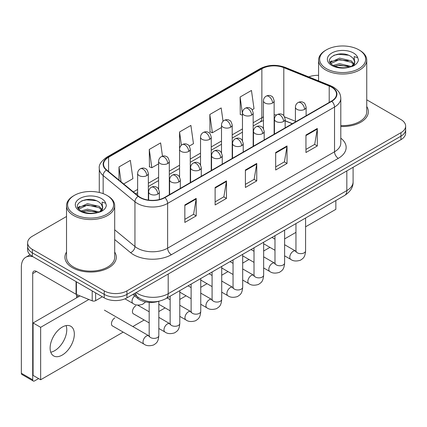 <?xml version="1.0" encoding="UTF-8"?>
<svg xmlns="http://www.w3.org/2000/svg" width="427" height="427" viewBox="0 0 427 427"><rect width="100%" height="100%" fill="white"/><g stroke="black" fill="none" stroke-linecap="round" stroke-linejoin="round"><path stroke-width="0.64" d="M292.281 123.745L285.156 120.862M158.62 301.318A16.055 9.271 180 0 1 137.825 298.478L132.904 294.422M66.521 252.063A25.689 14.833 0 0 0 64.92 257.225A25.689 14.833 0 0 0 72.441 267.713A25.689 14.833 0 0 0 100.441 270.926A25.689 14.833 0 0 0 116.299 257.225A25.689 14.833 0 0 0 114.692 252.063A25.689 14.833 0 0 1 116.299 257.225A25.689 14.833 0 0 1 100.441 270.926A25.689 14.833 0 0 1 72.441 267.713A25.689 14.833 0 0 1 64.92 257.225A25.689 14.833 0 0 1 66.521 252.063M331.501 87.119A17.128 9.89 180 0 1 336.513 94.111A17.128 9.89 180 0 1 331.501 101.103L164.598 197.461A17.128 9.89 180 0 1 138.455 196.142L106.659 169.925A17.128 9.89 180 0 1 103.564 164.251A17.128 9.89 180 0 1 108.581 157.259L261.868 68.758A17.128 9.89 180 0 1 283.8 67.653L329.212 86.008A17.128 9.89 180 0 1 331.501 87.119M331.8 86.943A17.555 10.136 0 0 0 329.457 85.806L284.046 67.45A17.555 10.136 0 0 0 261.564 68.587L108.277 157.083A17.555 10.136 0 0 0 106.312 170.063L138.108 196.281A17.555 10.136 0 0 0 164.902 197.637L331.8 101.274A17.555 10.136 0 0 0 331.8 86.943M66.521 216.5L32.324 236.248A16.055 9.271 0 0 0 27.622 242.803L27.622 249.795A16.055 9.271 0 0 0 32.324 256.349L104.231 297.865L104.231 294.368A16.055 9.271 0 0 0 126.942 294.368L400.948 136.17A16.055 9.271 0 0 0 405.65 129.616A16.055 9.271 0 0 1 400.948 136.17L126.942 294.368A16.055 9.271 0 0 1 104.231 294.368L32.324 252.853L104.231 294.368L104.231 290.872A16.055 9.271 0 0 0 126.942 290.872L400.948 132.674A16.055 9.271 0 0 0 405.65 126.12A16.055 9.271 0 0 0 400.948 119.565L366.75 99.822M27.622 246.299A16.055 9.271 0 0 0 32.324 252.853A16.055 9.271 0 0 1 27.622 246.299M184.843 204.955L184.843 222.435L196.201 215.881L196.201 198.4L184.843 204.955M184.843 219.334L193.591 214.285L196.153 198.982A4.281 2.471 -120 0 0 196.201 198.4M193.511 214.333L196.201 215.881M215.123 187.474L215.123 204.955L226.475 198.4L226.475 180.92L215.123 187.474M215.123 201.854L223.865 196.804L226.433 181.502A4.281 2.471 -120 0 0 226.475 180.92M223.791 196.852L226.475 198.4M305.951 135.033L305.951 152.514L317.309 145.959L317.309 128.479L305.951 135.033M305.951 149.413L314.699 144.363L317.261 129.061A4.281 2.471 -120 0 0 317.309 128.479M314.619 144.411L317.309 145.959M275.677 152.514L275.677 169.994L287.029 163.44L287.029 145.959L275.677 152.514M275.677 166.893L284.419 161.844L286.987 146.541A4.281 2.471 -120 0 0 287.029 145.959M284.345 161.892L287.029 163.44M245.397 169.994L245.397 187.474L256.755 180.92L256.755 163.44L245.397 169.994M245.397 184.373L254.145 179.324L256.707 164.021A4.281 2.471 -120 0 0 256.755 163.44M254.065 179.372L256.755 180.92M340.799 126.493A25.689 14.833 0 0 0 368.357 111.698A25.689 14.833 0 0 0 366.75 106.536A25.689 14.833 0 0 1 368.357 111.698A25.689 14.833 0 0 1 340.799 126.493M318.579 75.349A16.055 9.271 0 0 0 308.737 76.908M27.622 242.803A16.055 9.271 0 0 0 32.324 249.357L104.231 290.872M123.691 183.968L132.909 178.646L130.347 160.381L118.994 166.936L118.994 180.093M223.049 121.268L221.175 107.94L209.822 114.495L210.009 131.874M252.165 109.792L254.017 108.725L251.455 90.46L240.102 97.014L240.284 114.393M162.49 156.197L160.621 142.901L149.269 149.455L149.455 166.829M189.262 146.109L193.463 143.685L190.901 125.421L179.548 131.975L179.57 149.445M179.548 131.975L181.406 145.201M209.822 114.495L212.384 132.76L221.501 127.497M212.384 132.76L209.822 131.804M242.467 115.21L240.102 114.324M240.102 97.014L242.467 113.892M149.269 149.455L151.831 167.72L158.604 163.813M151.831 167.72L149.269 166.765M118.994 166.936L121.081 181.811M104.231 297.865A16.055 9.271 0 0 0 126.942 297.865L400.948 139.666A16.055 9.271 0 0 0 405.65 133.112L405.65 126.12M54.656 350.7A17.128 9.89 120 0 0 66.121 325.593A17.128 9.89 120 0 1 54.656 350.7A17.128 9.89 120 0 1 50.76 352.206A17.128 9.89 120 0 0 54.656 350.7M95.621 292.895L95.621 300.651L102.341 296.77M33.125 256.808A21.409 12.362 -120 0 0 25.785 257.257A21.409 12.362 -120 0 0 21.35 267.056L21.35 373.251L32.703 379.806L32.703 273.611A5.354 3.09 60 0 1 33.813 271.161A5.354 3.09 60 0 1 36.487 271.428L76.059 294.272L76.059 281.601M32.703 379.806A2.674 1.543 120 0 0 33.258 381.028L21.905 374.474A2.674 1.543 -60 0 1 21.35 373.251M33.258 381.028A2.674 1.543 120 0 0 34.598 380.895L38.606 378.578M76.604 297.822L76.604 294.523M95.621 300.651A2.674 1.543 180 0 1 92.195 300.821L76.417 294.443A2.674 1.543 180 0 1 76.059 294.272M340.799 125.565A24.083 13.904 0 0 0 366.75 111.698L366.75 60.132A24.083 13.904 0 0 0 359.694 50.301L358.936 49.863A23.015 13.285 0 0 0 326.388 49.863A23.015 13.285 0 0 0 326.388 68.656A23.015 13.285 0 0 0 358.936 68.656A23.015 13.285 0 0 0 358.936 49.863L359.694 50.301M326.388 49.863L325.636 50.301A24.083 13.904 0 0 0 318.579 60.132A24.083 13.904 0 0 0 325.636 69.964A24.083 13.904 0 0 0 351.88 72.98A24.083 13.904 0 0 0 366.75 60.132M354.586 62.71L354.762 61.878A12.1 6.987 0 0 0 353.396 58.654L351.229 56.679C340.079 48.79 321.494 59.086 332.964 65.203C337.65 67.744 343.185 68.389 349.569 67.146L352.969 66.158C356.235 64.482 358.05 62.385 358.408 59.876L357.735 57.709L354.159 56.583L354.581 62.71L351.629 66.276M333.322 65.411L339.534 63.66L351.346 66.479M348.224 66.249L338.579 65.422L334.752 66.116L339.534 65.048L350.001 67.055M330.61 63.169L330.978 62.123L339.534 58.109L351.218 60.842L354.031 63.767M330.946 63.57L339.534 59.497L351.218 62.23L353.567 64.429M353.396 58.654L354.757 62.048M354.762 62.321L354.351 64.349L353.417 65.923M329.916 62L331.966 60.853M333.839 55.286L338.579 54.32L348.347 55.184M330.178 62.523L331.037 62.011M334.736 60.57L338.579 59.871L348.224 60.698M74.335 195.385L73.577 195.822A24.083 13.904 0 0 0 66.521 205.654L66.521 257.225A24.083 13.904 0 0 0 73.577 267.056A24.083 13.904 0 0 0 99.827 270.067A24.083 13.904 0 0 0 114.692 257.225L114.692 205.654A24.083 13.904 0 0 0 107.641 195.822L106.883 195.385A23.015 13.285 0 0 0 74.335 195.385A23.015 13.285 0 0 0 74.335 214.178A23.015 13.285 0 0 0 106.883 214.178A23.015 13.285 0 0 0 106.883 195.385L107.641 195.822M66.521 205.654A24.083 13.904 0 0 0 73.577 215.486A24.083 13.904 0 0 0 99.827 218.501A24.083 13.904 0 0 0 114.692 205.654M102.528 208.237L102.71 207.405A12.1 6.987 0 0 0 101.338 204.175L99.176 202.201C88.021 194.312 69.436 204.608 80.911 210.724C85.592 213.265 91.127 213.911 97.511 212.673L100.911 211.68C104.177 210.004 105.992 207.912 106.35 205.398L105.682 203.231L102.106 202.104L102.528 208.232L99.571 211.797M81.269 210.938L87.476 209.182L99.294 212M96.166 211.771L86.526 210.943L82.694 211.637L87.476 210.57L97.948 212.577M78.557 208.691L78.92 207.645L87.476 203.631L99.165 206.364L101.973 209.289M78.888 209.091L87.476 205.019L99.165 207.752L101.509 209.951M101.338 204.175L102.699 207.57M102.704 207.741L102.293 209.876L101.364 211.445M77.863 207.527L79.913 206.38M81.781 200.807L86.526 199.847L96.288 200.706M78.12 208.045L78.984 207.533M82.678 206.092L86.526 205.392L96.166 206.22M114.906 317.837A4.814 2.781 120 0 0 114.868 317.859A4.814 2.781 120 0 0 111.719 322.102A4.814 2.781 120 0 0 112.461 325.961A4.814 2.781 120 0 0 112.781 326.105M135.871 305.732A4.814 2.781 120 0 0 135.834 305.753A4.814 2.781 120 0 0 132.69 309.997A4.814 2.781 120 0 0 133.427 313.856A4.814 2.781 120 0 0 133.747 314M62.225 355.072A17.128 9.89 120 0 0 73.412 339.977A17.128 9.89 120 0 0 70.786 326.255A17.128 9.89 120 0 0 62.225 327.103A17.128 9.89 120 0 0 51.037 342.192A17.128 9.89 120 0 0 53.658 355.915A17.128 9.89 120 0 0 62.225 355.072M305.588 226.801L335.852 209.326L335.852 200.535M88.869 299.482L40.65 327.317L40.65 379.763L123.184 332.11M132.818 326.548L144.15 320.004M158.817 311.539L165.116 307.899M179.783 299.434L186.087 295.794M200.754 287.328L207.052 283.693M221.72 275.223L228.018 271.588M242.685 263.117L248.984 259.483M263.651 251.012L269.949 247.377M284.617 238.906L295.954 232.363M79.966 295.879L33.082 322.951L33.082 375.392L40.65 379.763M40.65 327.317L33.082 322.951M137.825 297.059L137.825 298.478M340.799 138.156A26.762 15.452 180 0 1 338.312 158.348L171.408 254.711A5.354 3.09 60 0 1 167.624 248.156L334.528 151.793A21.409 12.362 0 0 0 340.799 143.056L340.799 98.306A21.409 12.362 180 0 1 334.528 107.044A5.354 3.09 -120 0 0 331.8 101.274M171.408 254.711A26.762 15.452 180 0 1 133.566 254.711A26.762 15.452 180 0 1 130.566 252.645L114.692 239.558M138.108 196.281A5.354 3.581 129.5 0 0 134.948 201.752L134.948 246.502A21.409 12.362 0 0 0 137.35 248.156A21.409 12.362 0 0 0 167.624 248.156L167.624 203.407A21.409 12.362 180 0 1 134.948 201.752L103.153 175.534A21.409 12.362 180 0 1 99.283 168.446L99.283 192.476M340.799 98.306C340.452 94.629 340.111 91.565 333.418 87.113L330.605 85.747A5.354 2.509 112 0 0 329.457 85.806M330.605 85.747L285.193 67.391C276.328 64.253 267.916 64.707 259.947 68.758A5.354 3.09 60 0 1 261.564 68.587M108.277 157.083A5.354 3.09 -120 0 0 106.659 157.259C101.103 161.251 98.648 164.982 99.283 168.446M106.312 170.063A5.354 3.581 129.5 0 0 103.153 175.534L103.153 193.639M285.193 67.391A5.354 2.509 112 0 0 284.046 67.45M164.902 197.637A5.354 3.09 60 0 1 167.624 203.407L334.528 107.044L334.528 151.793A5.354 3.09 60 0 0 338.312 158.348M126.942 290.872L126.942 297.865M400.948 132.674L400.948 139.666M32.324 249.357L32.324 256.349M114.692 229.801L134.948 246.502A5.354 3.581 -50.5 0 1 130.566 252.645M108.581 157.259L108.581 171.505M329.212 86.008L329.212 102.421M283.8 67.653L283.8 115.728M295.415 121.289L284.606 116.923M276.68 114.932A17.128 9.89 0 0 0 274.139 114.81M263.438 116.902A17.128 9.89 0 0 0 261.868 117.703L253.174 122.725M261.868 68.758L261.868 117.703A9.634 5.562 60 0 1 259.872 122.117L253.174 125.981M242.467 128.906L232.208 134.831M221.501 141.011L211.242 146.936M200.535 153.117L190.271 159.041M179.57 165.222L169.305 171.147M158.604 177.322L148.34 183.252M137.633 189.428L133.331 191.915M292.399 123.675L285.716 120.974A9.634 4.51 -68 0 1 285.156 120.638M245.397 170.549L256.707 164.021M275.677 153.069L286.987 146.541M305.951 135.589L317.261 129.061M215.123 188.029L226.433 181.502M184.843 205.51L196.153 198.982M136.144 292.554A21.409 12.362 0 0 0 137.916 293.712A21.409 12.362 0 0 0 168.195 293.712L346.825 190.581A21.409 12.362 0 0 0 353.097 181.838C353.252 187.154 350.423 191.696 344.61 195.481L165.975 298.612A10.707 6.181 60 0 0 168.195 293.712L168.195 274.049M346.825 170.912L346.825 190.581A10.707 6.181 60 0 1 344.61 195.481M135.556 292.89A10.707 7.158 129.5 0 0 137.478 296.776L133.913 293.84M304.552 109.36A5.354 3.09 0 0 0 306.122 107.177C305.273 104.081 304.424 102.565 303.581 102.624C302.028 101.53 300.202 101.503 298.094 102.539A5.354 3.09 60 0 1 300.768 102.806A5.354 3.09 -120 0 1 304.552 109.36A5.354 3.09 0 0 1 296.984 109.36A5.354 3.09 0 0 1 295.415 107.177C295.495 105.149 296.386 103.601 298.094 102.539M284.617 255.842L290.792 259.408A4.814 2.781 -60 0 1 290.05 255.549A4.814 2.781 -60 0 1 293.2 251.3A4.814 2.781 -60 0 1 293.413 251.188A4.814 2.781 -60 0 1 295.607 251.065L284.617 244.719M296.226 251.551L295.799 251.903L295.954 250.868A4.814 2.781 -0 0 0 297.363 252.832A4.814 2.781 -0 0 0 303.955 252.949A4.814 2.781 -0 0 0 305.588 250.868C305.038 257.657 303.079 258.383 300.389 260.24C296.365 261.463 293.162 261.185 290.792 259.408M272.575 103.003A5.354 3.09 0 0 0 274.139 100.82C273.291 97.724 272.447 96.203 271.599 96.262C270.051 95.173 268.22 95.146 266.112 96.182A5.354 3.09 60 0 1 268.786 96.449A5.354 3.09 -120 0 1 272.575 103.003A5.354 3.09 0 0 1 265.002 103.003A5.354 3.09 0 0 1 263.438 100.82C263.518 98.786 264.409 97.244 266.112 96.182M283.587 121.465A5.354 3.09 0 0 0 285.156 119.282C284.307 116.187 283.459 114.671 282.615 114.73C281.062 113.635 279.237 113.609 277.123 114.644A5.354 3.09 60 0 1 279.802 114.911A5.354 3.09 -120 0 1 283.587 121.465A5.354 3.09 0 0 1 276.018 121.465A5.354 3.09 0 0 1 274.449 119.282C274.529 117.254 275.42 115.706 277.123 114.644M263.651 267.948L269.821 271.513A4.814 2.781 -60 0 1 269.085 267.654A4.814 2.781 -60 0 1 272.234 263.406A4.814 2.781 -60 0 1 272.447 263.294A4.814 2.781 -60 0 1 274.641 263.171L263.651 256.824M275.26 263.656L274.828 264.009L274.983 262.968A4.814 2.781 -0 0 0 276.397 264.937A4.814 2.781 -0 0 0 282.989 265.055A4.814 2.781 -0 0 0 284.617 262.968C284.072 269.763 282.114 270.488 279.423 272.346C275.394 273.568 272.196 273.291 269.821 271.513M262.621 133.571A5.354 3.09 0 0 0 264.185 131.388C263.336 128.292 262.493 126.771 261.644 126.83C260.096 125.741 258.266 125.714 256.157 126.75A5.354 3.09 60 0 1 258.837 127.016A5.354 3.09 -120 0 1 262.621 133.571A5.354 3.09 0 0 1 255.052 133.571A5.354 3.09 0 0 1 253.483 131.388C253.563 129.36 254.455 127.812 256.157 126.75M242.685 280.053L248.856 283.619A4.814 2.781 -60 0 1 248.119 279.76A4.814 2.781 -60 0 1 251.263 275.511A4.814 2.781 -60 0 1 251.482 275.399A4.814 2.781 -60 0 1 253.675 275.276L242.685 268.93M254.295 275.762L253.862 276.114L254.017 275.073A4.814 2.781 -0 0 0 255.426 277.043A4.814 2.781 -0 0 0 262.018 277.16A4.814 2.781 -0 0 0 263.651 275.073C263.107 281.868 261.148 282.594 258.452 284.446C254.428 285.674 251.231 285.396 248.856 283.619M241.65 145.676A5.354 3.09 0 0 0 243.219 143.493C242.371 140.398 241.527 138.876 240.679 138.935C239.131 137.846 237.3 137.82 235.192 138.855A5.354 3.09 60 0 1 237.866 139.122A5.354 3.09 -120 0 1 241.65 145.676A5.354 3.09 0 0 1 234.081 145.676A5.354 3.09 0 0 1 232.518 143.493C232.598 141.46 233.489 139.917 235.192 138.855M221.72 292.159L227.89 295.724A4.814 2.781 -60 0 1 227.153 291.86A4.814 2.781 -60 0 1 230.297 287.617A4.814 2.781 -60 0 1 230.511 287.504A4.814 2.781 -60 0 1 232.71 287.382L221.72 281.035M233.329 287.862L232.896 288.22L233.051 287.179A4.814 2.781 -0 0 0 234.46 289.148A4.814 2.781 -0 0 0 241.052 289.266A4.814 2.781 -0 0 0 242.685 287.179C242.136 293.973 240.177 294.699 237.487 296.551C233.462 297.779 230.265 297.502 227.89 295.724M220.684 157.782A5.354 3.09 0 0 0 222.253 155.593C221.405 152.503 220.556 150.982 219.713 151.041C218.165 149.952 216.334 149.925 214.226 150.961A5.354 3.09 60 0 1 216.9 151.227A5.354 3.09 -120 0 1 220.684 157.782A5.354 3.09 0 0 1 213.116 157.782A5.354 3.09 0 0 1 211.546 155.593C211.632 153.565 212.523 152.023 214.226 150.961M200.754 304.264L206.924 307.83A4.814 2.781 -60 0 1 206.188 303.965A4.814 2.781 -60 0 1 209.331 299.722A4.814 2.781 -60 0 1 209.545 299.605A4.814 2.781 -60 0 1 211.739 299.482L200.754 293.141M212.358 299.967L211.931 300.325L212.086 299.284A4.814 2.781 -0 0 0 213.495 301.254A4.814 2.781 -0 0 0 220.086 301.371A4.814 2.781 -0 0 0 221.72 299.284C221.17 306.079 219.211 306.805 216.521 308.657C212.497 309.885 209.294 309.607 206.924 307.83M251.604 115.109A5.354 3.09 0 0 0 253.174 112.92C252.325 109.83 251.476 108.309 250.633 108.367C249.085 107.278 247.254 107.252 245.146 108.287A5.354 3.09 60 0 1 247.82 108.554A5.354 3.09 -120 0 1 251.604 115.109A5.354 3.09 0 0 1 244.036 115.109A5.354 3.09 0 0 1 242.467 112.92C242.552 110.892 243.443 109.349 245.146 108.287M230.639 127.214A5.354 3.09 0 0 0 232.208 125.026C231.359 121.935 230.511 120.414 229.667 120.473C228.119 119.384 226.289 119.357 224.18 120.393A5.354 3.09 60 0 1 226.854 120.66A5.354 3.09 -120 0 1 230.639 127.214A5.354 3.09 0 0 1 223.07 127.214A5.354 3.09 0 0 1 221.501 125.026C221.581 122.997 222.472 121.455 224.18 120.393M209.673 139.319A5.354 3.09 0 0 0 211.242 137.131C210.394 134.035 209.545 132.519 208.702 132.578C207.148 131.489 205.323 131.457 203.209 132.498A5.354 3.09 60 0 1 205.889 132.765A5.354 3.09 -120 0 1 209.673 139.319A5.354 3.09 0 0 1 202.104 139.319A5.354 3.09 0 0 1 200.535 137.131C200.615 135.103 201.507 133.56 203.209 132.498M32.703 273.611L36.487 271.428M76.417 281.804L76.417 294.443M92.195 300.821L92.195 290.915M357.735 57.709A15.313 8.839 0 0 0 353.492 53.007A15.313 8.839 0 0 0 331.838 53.007A15.313 8.839 0 0 0 331.838 65.507A15.313 8.839 0 0 0 349.569 67.146M351.48 66.665A12.1 6.987 0 0 0 354.746 62.273M105.682 203.231A15.313 8.839 0 0 0 101.434 198.528A15.313 8.839 0 0 0 79.78 198.528A15.313 8.839 0 0 0 79.78 211.029A15.313 8.839 0 0 0 97.511 212.673M99.427 212.187A12.1 6.987 0 0 0 102.688 207.8M199.719 169.887A5.354 3.09 0 0 0 201.288 167.699C200.439 164.608 199.59 163.087 198.747 163.146C197.194 162.057 195.369 162.03 193.26 163.066A5.354 3.09 60 0 1 195.934 163.333A5.354 3.09 -120 0 1 199.719 169.887A5.354 3.09 0 0 1 192.15 169.887A5.354 3.09 0 0 1 190.581 167.699C190.661 165.671 191.552 164.128 193.26 163.066M179.783 316.37L185.958 319.935A4.814 2.781 -60 0 1 185.217 316.071A4.814 2.781 -60 0 1 188.366 311.827A4.814 2.781 -60 0 1 188.579 311.71A4.814 2.781 -60 0 1 190.773 311.587L179.783 305.246M191.392 312.073L190.965 312.431L191.12 311.39A4.814 2.781 -0 0 0 192.529 313.359A4.814 2.781 -0 0 0 199.121 313.477A4.814 2.781 -0 0 0 200.754 311.39C200.204 318.184 198.245 318.91 195.555 320.762C191.531 321.99 188.328 321.712 185.958 319.935M178.753 181.993A5.354 3.09 0 0 0 180.322 179.804C179.473 176.714 178.625 175.193 177.781 175.251C176.228 174.163 174.403 174.136 172.289 175.171A5.354 3.09 60 0 1 174.969 175.438A5.354 3.09 -120 0 1 178.753 181.993A5.354 3.09 0 0 1 171.184 181.993A5.354 3.09 0 0 1 169.615 179.804C169.695 177.776 170.587 176.234 172.289 175.171M158.817 328.475L164.987 332.035A4.814 2.781 -60 0 1 164.251 328.176A4.814 2.781 -60 0 1 167.4 323.933A4.814 2.781 -60 0 1 167.614 323.815A4.814 2.781 -60 0 1 169.807 323.693L158.817 317.352M170.426 324.178L169.994 324.536L170.149 323.495A4.814 2.781 -0 0 0 171.563 325.465A4.814 2.781 -0 0 0 178.155 325.582A4.814 2.781 -0 0 0 179.783 323.495C179.239 330.29 177.28 331.016 174.59 332.868C170.56 334.095 167.363 333.818 164.987 332.035M157.787 194.098A5.354 3.09 0 0 0 159.351 191.91C158.502 188.814 157.659 187.298 156.81 187.357C155.263 186.268 153.432 186.236 151.323 187.277A5.354 3.09 60 0 1 154.003 187.544A5.354 3.09 -120 0 1 157.787 194.098A5.354 3.09 0 0 1 150.219 194.098A5.354 3.09 0 0 1 148.649 191.91C148.729 189.882 149.621 188.339 151.323 187.277M112.178 325.758L144.022 344.141A4.814 2.781 -60 0 1 143.285 340.282A4.814 2.781 -60 0 1 146.429 336.038A4.814 2.781 -60 0 1 146.648 335.921A4.814 2.781 -60 0 1 148.842 335.798L104.407 310.146M149.461 336.284L149.028 336.641L149.183 335.601A4.814 2.781 -0 0 0 150.592 337.565A4.814 2.781 -0 0 0 157.184 337.688A4.814 2.781 -0 0 0 158.817 335.601C158.273 342.395 156.314 343.121 153.619 344.973C149.594 346.196 146.397 345.923 144.022 344.141M188.707 151.425A5.354 3.09 0 0 0 190.271 149.237C189.423 146.141 188.579 144.625 187.736 144.684C186.183 143.589 184.352 143.563 182.244 144.604A5.354 3.09 60 0 1 184.923 144.865A5.354 3.09 -120 0 1 188.707 151.425A5.354 3.09 0 0 1 181.139 151.425A5.354 3.09 0 0 1 179.57 149.237C179.65 147.208 180.541 145.666 182.244 144.604M167.742 163.53A5.354 3.09 0 0 0 169.305 161.342C168.457 158.246 167.614 156.73 166.765 156.789C165.217 155.695 163.386 155.668 161.278 156.709A5.354 3.09 60 0 1 163.952 156.971A5.354 3.09 -120 0 1 167.742 163.53A5.354 3.09 0 0 1 160.168 163.53A5.354 3.09 0 0 1 158.604 161.342C158.684 159.314 159.575 157.771 161.278 156.709M146.771 175.63A5.354 3.09 0 0 0 148.34 173.447C147.491 170.352 146.642 168.836 145.799 168.895C144.251 167.8 142.421 167.774 140.312 168.814A5.354 3.09 60 0 1 142.986 169.076A5.354 3.09 -120 0 1 146.771 175.63A5.354 3.09 0 0 1 139.202 175.63A5.354 3.09 0 0 1 137.633 173.447C137.718 171.419 138.61 169.877 140.312 168.814M145.612 301.9L142.607 304.312C138.583 305.535 135.38 305.257 133.01 303.48A4.814 2.781 -60 0 1 132.012 301.275A4.814 2.781 -60 0 1 134.686 295.89M259.947 68.758L106.659 157.259M285.716 120.974L285.156 120.756M274.465 118.882L274.139 118.882M263.438 120.526L259.872 122.117M242.467 132.162L232.208 138.086M221.501 144.267L211.242 150.192M200.535 156.373L190.271 162.297M179.57 168.478L169.305 174.403M158.604 180.584L148.34 186.508M137.633 192.689L135.658 193.831M165.975 298.612C157.36 302.94 148.745 302.94 140.131 298.612L137.478 296.776M353.097 181.838L353.097 167.293M295.938 251.236L295.607 251.065M305.588 218.01L305.588 250.868M306.122 115.754L306.122 107.177M274.983 250.281L263.651 243.737M295.954 223.572L295.954 250.868M295.415 121.935L295.415 107.177M274.983 239.157L271.972 237.417M274.139 134.217L274.139 100.82M263.438 128.65L263.438 100.82M274.972 263.342L274.641 263.171M284.617 230.116L284.617 262.968M285.156 127.86L285.156 119.282M254.017 262.386L242.685 255.842M274.983 235.677L274.983 262.968M274.449 134.041L274.449 119.282M254.017 251.263L251.007 249.523M254.001 275.447L253.675 275.276M263.651 242.221L263.651 275.073M264.185 139.965L264.185 131.388M233.051 274.492L221.72 267.948M254.017 247.783L254.017 275.073M253.483 146.146L253.483 131.388M233.051 263.368L230.036 261.628M233.035 287.552L232.71 287.382M242.685 254.327L242.685 287.179M243.219 152.071L243.219 143.493M212.086 286.597L200.754 280.053M233.051 259.888L233.051 287.179M232.518 158.252L232.518 143.493M212.086 275.474L209.07 273.734M212.07 299.658L211.739 299.482M221.72 266.432L221.72 299.284M222.253 164.176L222.253 155.593M191.12 298.703L179.783 292.159M212.086 271.994L212.086 299.284M211.546 170.352L211.546 155.593M191.12 287.579L188.104 285.839M253.174 146.322L253.174 112.92M242.467 140.755L242.467 112.92M232.208 158.428L232.208 125.026M221.501 152.861L221.501 125.026M211.242 170.533L211.242 137.131M200.535 164.966L200.535 137.131M25.785 257.257L30.114 254.754M318.579 80.89L318.579 60.132M191.104 311.763L190.773 311.587M200.754 278.537L200.754 311.39M201.288 176.276L201.288 167.699M170.149 310.808L158.817 304.264M191.12 284.099L191.12 311.39M190.581 182.457L190.581 167.699M170.149 299.685L167.138 297.945M170.138 323.869L169.807 323.693M179.783 290.643L179.783 323.495M180.322 188.382L180.322 179.804M149.183 322.913L133.144 313.653M170.149 296.205L170.149 323.495M169.615 194.563L169.615 179.804M149.183 311.79L137.558 305.075M149.167 335.974L148.842 335.798M158.817 301.275L158.817 335.601M159.351 199.526L159.351 191.91M149.183 302.375L149.183 335.601M148.649 200.108L148.649 191.91M76.604 295.639L78.493 296.733M190.271 182.639L190.271 149.237M179.57 177.072L179.57 149.237M169.305 194.744L169.305 161.342M158.604 189.177L158.604 161.342M148.34 200.066L148.34 173.447M133.01 303.48L124.967 298.836M137.633 195.465L137.633 173.447"/></g></svg>
